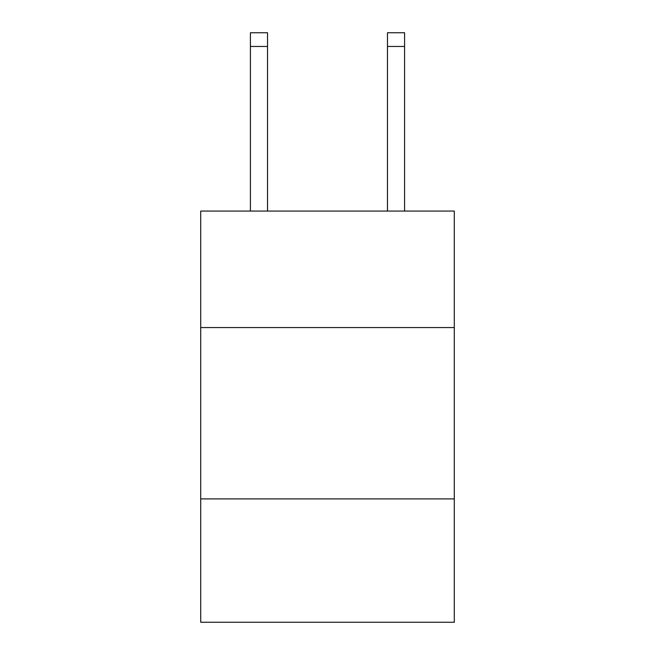 <?xml version="1.0" encoding="UTF-8"?>
<svg xmlns="http://www.w3.org/2000/svg" width="655" height="655" viewBox="0 0 655 655"><rect width="100%" height="100%" fill="white"/><g stroke="black" fill="none" stroke-linecap="round" stroke-linejoin="round"><path stroke-width="0.98" d="M454.283 327.565L454.283 211.066L200.717 211.066L200.717 327.565L454.283 327.565L454.283 622.25L200.717 622.25L200.717 327.565M454.283 498.897L200.717 498.897M267.535 211.066L267.535 46.456L250.406 46.456L250.406 32.75L267.535 32.75L267.535 46.456M250.406 211.066L250.406 46.456M404.594 211.066L404.594 32.75L387.465 32.75L387.465 211.066M387.465 46.456L404.594 46.456"/></g></svg>
